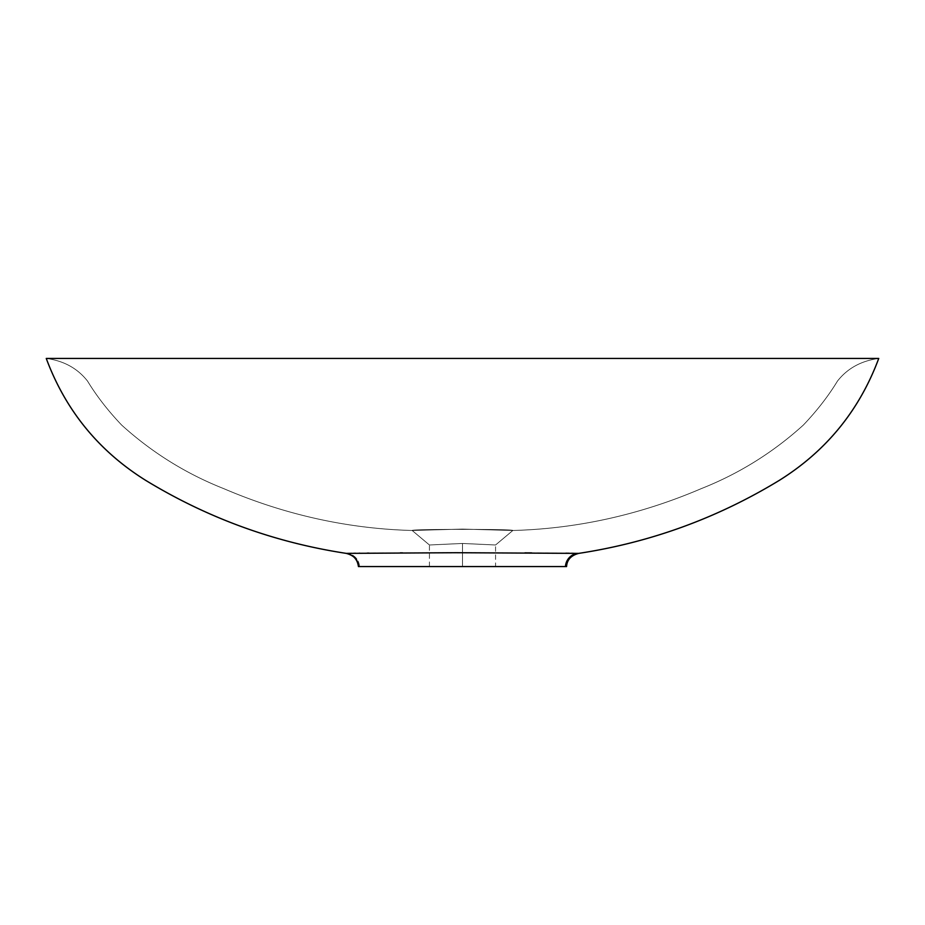 <?xml version="1.0" encoding="UTF-8"?>
<svg xmlns="http://www.w3.org/2000/svg" width="925" height="925" viewBox="0 0 925 925"><rect width="100%" height="100%" fill="white"/><g stroke="black" fill="none" stroke-linecap="round" stroke-linejoin="round"><path stroke-width="0.69" stroke-dasharray="4.62 3.47" d="M575.778 553.335L468.755 552.711L347.673 553.358A14.349 14.014 88.8 0 1 359.536 566.562L462.5 566.562L462.5 543.461L495.569 544.987L462.5 543.461L429.431 544.987L412.157 530.488C409.798 528.996 515.237 528.996 512.843 530.488L495.569 544.987L512.843 530.488L462.512 529.088L412.157 530.488C347.638 528.73 284.831 514.774 223.734 488.631C185.948 473.681 151.931 452.498 121.661 425.072C108.086 410.816 96.709 396.166 87.551 381.112C77.527 368.347 63.756 360.785 46.25 358.438C63.756 360.785 77.527 368.347 87.551 381.112C96.709 396.166 108.086 410.816 121.661 425.072C151.931 452.498 185.948 473.681 223.734 488.631C284.831 514.774 347.638 528.73 412.157 530.488L462.442 529.088L512.843 530.488C577.362 528.73 640.169 514.774 701.266 488.631C739.052 473.681 773.069 452.498 803.339 425.072C816.914 410.816 828.291 396.166 837.449 381.112C847.473 368.347 861.244 360.785 878.75 358.438C861.244 360.785 847.473 368.347 837.449 381.112C828.291 396.166 816.914 410.816 803.339 425.072C773.069 452.498 739.052 473.681 701.266 488.631C640.169 514.774 577.362 528.73 512.843 530.488C515.179 528.996 409.659 529.007 412.157 530.488L429.431 544.987L462.5 543.461L462.5 566.562L429.431 566.562L462.5 566.562L462.5 543.461L429.431 544.987L462.5 543.461L495.569 544.987L462.5 543.461L462.5 566.562L495.569 566.562L436.935 566.562L566.435 566.562M358.576 566.562L565.429 566.562M347.673 553.358L346.262 553.381L347.673 553.358A14.349 14.014 -91.2 0 1 359.536 566.562L358.438 566.562M46.25 358.438L878.75 358.438M575.327 553.335L573.384 553.3M571.338 553.266L569.21 553.243M565.822 553.196L531.725 552.896M524.914 552.861L402.514 552.849M400.213 552.861L368.959 553.092M367.329 553.104L350.471 553.323M349.65 553.335L348.945 553.347M436.935 566.562L429.431 566.562L436.935 566.562M462.5 566.562L495.569 566.562L462.5 566.562M429.431 566.562L429.431 544.987M512.843 530.488L495.569 544.987L495.569 566.562"/><path stroke-width="1.39" d="M46.25 358.438L878.75 358.438L46.25 358.438C65.594 410.399 98.778 451.076 145.815 480.445C207.79 518.139 274.609 542.455 346.262 553.381C353.94 555.428 357.998 559.822 358.438 566.562C357.443 559.336 353.385 554.942 346.262 553.381L456.268 552.711L578.738 553.381C650.391 542.455 717.21 518.139 779.185 480.445C826.222 451.076 859.406 410.399 878.75 358.438L46.25 358.438C65.594 410.399 98.778 451.076 145.815 480.445C207.79 518.139 274.609 542.455 346.262 553.381L456.268 552.711L578.738 553.381C571.06 555.428 567.002 559.822 566.562 566.562L565.429 566.562A14.349 14.002 91.2 0 1 577.281 553.358A14.349 14.002 -88.8 0 0 565.429 566.562L358.576 566.562M878.75 358.438C859.406 410.399 826.222 451.076 779.185 480.445C717.21 518.139 650.391 542.455 578.738 553.381M573.384 553.3L571.338 553.266M569.21 553.243L565.822 553.196M531.725 552.896L524.914 552.861M402.514 552.849L400.213 552.861M368.959 553.092L367.329 553.104M359.837 553.185L359.108 553.196M355.709 553.243L353.627 553.277M351.604 553.3L349.65 553.335M348.945 553.347L347.673 553.358M566.435 566.562L359.536 566.562"/></g></svg>
